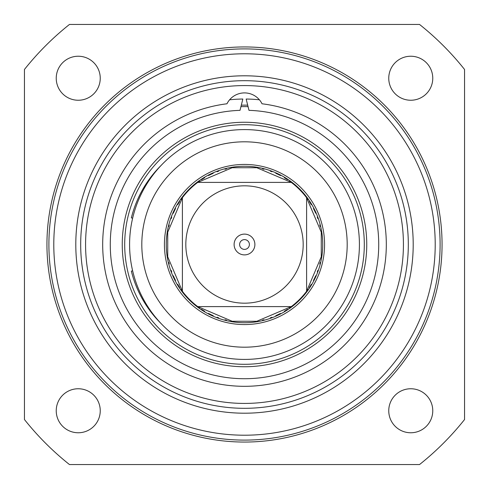 <?xml version="1.0" encoding="UTF-8"?>
<svg xmlns="http://www.w3.org/2000/svg" width="489" height="489" viewBox="0 0 489 489"><rect width="100%" height="100%" fill="white"/><g stroke="black" fill="none" stroke-linecap="round" stroke-linejoin="round"><path stroke-width="0.73" d="M244.5 85.575A158.925 158.925 0 0 0 85.575 244.5A158.925 158.925 0 0 0 244.5 403.425A158.925 158.925 0 0 0 403.425 244.5A158.925 158.925 0 0 0 244.5 85.575M262.025 103.778A19.56 19.56 0 0 0 226.975 103.778A141.81 141.81 0 0 0 124.719 320.417A141.81 141.81 0 0 0 364.281 320.417A141.81 141.81 0 0 0 262.025 103.778M244.5 80.685A163.815 163.815 0 0 0 80.685 244.5A163.815 163.815 0 0 0 244.5 408.315A163.815 163.815 0 0 0 408.315 244.5A163.815 163.815 0 0 0 244.5 80.685M248.088 80.722L249.653 80.764M249.946 80.777L251.01 80.813M253.229 80.917L253.987 80.96M254.738 81.003L255.392 81.046M255.392 407.954L254.616 408.003M254.5 408.009L254.011 408.04M253.736 408.052L253.119 408.089M252.776 408.107L251.584 408.162M250.123 408.217L248.424 408.266M407.954 233.608L407.997 234.304M407.954 255.392L407.997 254.745M408.04 253.944L408.089 253.137M408.193 250.82L408.242 249.402M408.26 248.712L408.284 247.764M408.309 245.93L408.315 244.011M408.26 240.233L408.211 238.626M408.156 237.238L408.095 236.065M408.046 235.093L407.997 234.347M367.783 352.373L367.318 352.899M367.288 352.936L366.793 353.492M366.145 354.213L365.356 355.087M364.409 356.108L363.315 357.276M360.68 359.99L359.317 361.34M358.003 362.618L357.318 363.272M356.817 363.749L355.778 364.721M354.067 366.279L353.461 366.823M352.862 367.355L352.373 367.783M352.373 121.217L352.899 121.682M367.783 136.627L367.355 136.138M366.823 135.539L366.279 134.933M364.721 133.222L363.749 132.183M363.272 131.682L362.618 130.997M361.34 129.683L359.99 128.32M357.276 125.685L356.108 124.591M355.087 123.644L354.213 122.855M353.492 122.207L352.936 121.712M240.912 408.278L239.347 408.236M239.054 408.223L237.99 408.187M235.771 408.083L235.013 408.04M234.262 407.997L233.608 407.954M233.608 81.046L234.384 80.997M234.5 80.991L234.989 80.96M235.264 80.948L235.881 80.911M236.224 80.893L237.422 80.838M238.876 80.783L240.576 80.734M81.046 255.392L81.003 254.696M81.046 233.608L81.003 234.255M80.96 235.056L80.911 235.863M80.807 238.18L80.758 239.598M80.74 240.288L80.716 241.236M80.691 243.07L80.685 244.989M80.74 248.767L80.789 250.374M80.844 251.762L80.905 252.935M80.954 253.907L81.003 254.653M121.217 136.627L121.682 136.101M136.627 121.217L136.138 121.645M135.539 122.177L134.933 122.721M133.222 124.279L132.183 125.251M131.682 125.728L130.997 126.382M129.683 127.653L128.32 129.01M125.685 131.724L124.585 132.892M123.644 133.913L122.855 134.787M122.207 135.508L121.712 136.064M136.627 367.783L136.101 367.318M121.217 352.373L121.645 352.862M122.177 353.461L122.721 354.067M124.279 355.778L125.251 356.817M125.728 357.318L126.382 358.003M127.66 359.317L129.01 360.68M131.724 363.315L132.892 364.415M133.913 365.356L134.787 366.145M135.508 366.793L136.064 367.288M244.5 53.79A190.71 190.71 0 0 0 53.79 244.5A190.71 190.71 0 0 0 244.5 435.21A190.71 190.71 0 0 0 435.21 244.5A190.71 190.71 0 0 0 244.5 53.79M244.5 48.9A195.6 195.6 0 0 0 48.9 244.5A195.6 195.6 0 0 0 244.5 440.1A195.6 195.6 0 0 0 440.1 244.5A195.6 195.6 0 0 0 244.5 48.9M69.462 24.45L419.538 24.45A281.175 281.175 0 0 1 464.55 69.462L464.55 419.538A281.175 281.175 0 0 1 419.538 464.55L69.462 464.55A281.175 281.175 0 0 1 24.45 419.538L24.45 69.462A281.175 281.175 0 0 1 69.462 24.45M388.755 78.24A22.005 22.005 0 0 0 410.76 100.245A22.005 22.005 0 0 0 432.765 78.24A22.005 22.005 0 0 0 410.76 56.235A22.005 22.005 0 0 0 388.755 78.24M410.76 388.755A22.005 22.005 0 0 0 388.755 410.76A22.005 22.005 0 0 0 410.76 432.765A22.005 22.005 0 0 0 432.765 410.76A22.005 22.005 0 0 0 410.76 388.755M100.245 410.76A22.005 22.005 0 0 0 78.24 388.755A22.005 22.005 0 0 0 56.235 410.76A22.005 22.005 0 0 0 78.24 432.765A22.005 22.005 0 0 0 100.245 410.76M78.24 100.245A22.005 22.005 0 0 0 100.245 78.24A22.005 22.005 0 0 0 78.24 56.235A22.005 22.005 0 0 0 56.235 78.24A22.005 22.005 0 0 0 78.24 100.245M241.303 105.172A139.365 139.365 0 0 1 247.697 105.172M229.61 99.787A145.477 145.477 0 0 1 242.837 99.035L240.013 110.343A134.23 134.23 0 0 0 129.01 312.905A134.23 134.23 0 0 0 359.99 312.905A134.23 134.23 0 0 0 248.987 110.343L246.163 99.035A145.477 145.477 0 0 1 259.39 99.787M244.5 122.25A122.25 122.25 0 0 1 366.75 244.5A122.25 122.25 0 0 1 244.5 366.75A122.25 122.25 0 0 1 122.25 244.5A122.25 122.25 0 0 1 244.5 122.25M244.5 124.695A119.805 119.805 0 0 1 364.305 244.5A119.805 119.805 0 0 1 244.5 364.305A119.805 119.805 0 0 1 124.695 244.5A119.805 119.805 0 0 1 244.5 124.695M244.5 129.585A114.915 114.915 0 0 1 359.415 244.5A114.915 114.915 0 0 1 244.5 359.415L246.175 359.403L244.5 359.415A114.915 114.915 0 0 1 129.585 244.5A114.915 114.915 0 0 1 244.5 129.585L246.181 129.597L244.5 129.585M249.622 129.701L248.864 129.671M244.5 347.19A102.69 102.69 0 0 0 347.19 244.5A102.69 102.69 0 0 0 244.5 141.81A102.69 102.69 0 0 0 141.81 244.5A102.69 102.69 0 0 0 244.5 347.19A102.69 102.69 0 0 1 141.81 244.5A102.69 102.69 0 0 1 244.5 141.81A102.69 102.69 0 0 1 347.19 244.5A102.69 102.69 0 0 1 244.5 347.19M132.635 270.802L131.352 271.12A111.247 111.247 0 0 0 161.162 323.62M161.162 165.38A111.247 111.247 0 0 0 131.352 217.88L132.635 218.198M244.5 324.574A80.074 80.074 0 0 1 164.426 244.5A80.074 80.074 0 0 1 244.5 164.426A80.074 80.074 0 0 1 324.574 244.5A80.074 80.074 0 0 1 244.5 324.574M244.5 166.26A78.24 78.24 0 0 1 322.74 244.5A78.24 78.24 0 0 1 244.5 322.74A78.24 78.24 0 0 1 166.26 244.5A78.24 78.24 0 0 1 244.5 166.26M168.852 226.535A77.751 77.751 0 0 1 169.231 225.007M171.156 218.699A77.751 77.751 0 0 1 171.755 217.061M173.314 213.228A77.751 77.751 0 0 1 175.557 208.552M177.727 204.671A77.751 77.751 0 0 1 179.659 201.596M181.168 199.402A77.751 77.751 0 0 1 182.11 198.1M198.1 182.11A77.751 77.751 0 0 1 199.402 181.168M201.596 179.659A77.751 77.751 0 0 1 204.671 177.727M208.552 175.557A77.751 77.751 0 0 1 213.228 173.314M217.061 171.755A77.751 77.751 0 0 1 218.699 171.156M225.007 169.231A77.751 77.751 0 0 1 226.535 168.852M226.535 320.148A77.751 77.751 0 0 1 225.007 319.769M218.699 317.844A77.751 77.751 0 0 1 217.061 317.245M213.228 315.686A77.751 77.751 0 0 1 208.552 313.443M204.671 311.273A77.751 77.751 0 0 1 201.596 309.341M199.402 307.832A77.751 77.751 0 0 1 198.1 306.89M182.11 290.9A77.751 77.751 0 0 1 181.168 289.598M179.659 287.404A77.751 77.751 0 0 1 177.727 284.329M175.557 280.448A77.751 77.751 0 0 1 173.314 275.772M171.755 271.939A77.751 77.751 0 0 1 171.156 270.301M169.231 263.993A77.751 77.751 0 0 1 168.852 262.465M320.148 262.465A77.751 77.751 0 0 1 319.769 263.993M317.844 270.301A77.751 77.751 0 0 1 317.245 271.939M315.686 275.772A77.751 77.751 0 0 1 313.443 280.448M311.273 284.329A77.751 77.751 0 0 1 309.341 287.404M307.832 289.598A77.751 77.751 0 0 1 306.89 290.9M290.9 306.89A77.751 77.751 0 0 1 289.598 307.832M287.404 309.341A77.751 77.751 0 0 1 284.329 311.273M280.448 313.443A77.751 77.751 0 0 1 275.772 315.686M271.939 317.245A77.751 77.751 0 0 1 270.301 317.844M263.993 319.769A77.751 77.751 0 0 1 262.465 320.148M262.465 168.852A77.751 77.751 0 0 1 263.993 169.231M270.301 171.156A77.751 77.751 0 0 1 271.939 171.755M275.772 173.314A77.751 77.751 0 0 1 280.448 175.557M284.329 177.727A77.751 77.751 0 0 1 287.404 179.659M289.598 181.168A77.751 77.751 0 0 1 290.9 182.11M306.89 198.1A77.751 77.751 0 0 1 307.832 199.402M309.341 201.596A77.751 77.751 0 0 1 311.273 204.671M313.443 208.552A77.751 77.751 0 0 1 315.686 213.228M317.245 217.061A77.751 77.751 0 0 1 317.844 218.699M319.769 225.007A77.751 77.751 0 0 1 320.148 226.535M197.721 182.397A77.751 77.751 0 0 0 182.397 197.721L182.397 291.279A77.751 77.751 0 0 0 197.721 306.603L291.279 306.603A77.751 77.751 0 0 0 306.603 291.279L306.603 197.721L321.273 232.208L321.273 256.792L306.603 291.279L306.603 197.721A77.751 77.751 0 0 0 291.279 182.397L197.721 182.397L232.208 167.727L256.792 167.727L291.279 182.397L265.282 182.397M291.279 306.603L256.792 321.273L232.208 321.273L197.721 306.603L223.717 306.603M244.5 185.82A58.68 58.68 0 0 1 303.18 244.5A58.68 58.68 0 0 1 244.5 303.18A58.68 58.68 0 0 1 185.82 244.5A58.68 58.68 0 0 1 244.5 185.82M244.5 306.603L265.282 306.603M223.717 182.397L244.5 182.397M182.397 291.279L182.397 197.721L167.727 232.208L167.727 256.792L182.397 291.279M244.5 254.891A10.391 10.391 0 0 1 234.109 244.5A10.391 10.391 0 0 1 244.5 234.109A10.391 10.391 0 0 1 254.891 244.5A10.391 10.391 0 0 1 244.5 254.891M244.5 249.39A4.89 4.89 0 0 1 239.61 244.5A4.89 4.89 0 0 1 244.5 239.61A4.89 4.89 0 0 1 249.39 244.5A4.89 4.89 0 0 1 244.5 249.39M244.5 75.795A168.705 168.705 0 0 1 413.205 244.5A168.705 168.705 0 0 1 244.5 413.205A168.705 168.705 0 0 1 75.795 244.5A168.705 168.705 0 0 1 244.5 75.795M244.5 442.056A197.556 197.556 0 0 1 46.944 244.5A197.556 197.556 0 0 1 244.5 46.944A197.556 197.556 0 0 1 442.056 244.5A197.556 197.556 0 0 1 244.5 442.056M248.064 106.651A137.898 137.898 0 0 0 240.936 106.651"/></g></svg>
